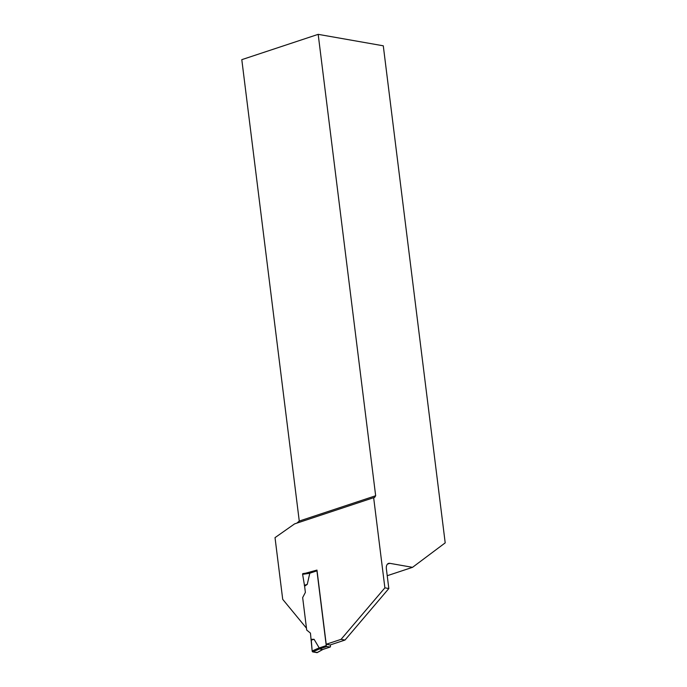 <?xml version="1.0" encoding="UTF-8"?>
<svg xmlns="http://www.w3.org/2000/svg" width="687" height="687" viewBox="0 0 687 687"><rect width="100%" height="100%" fill="white"/><g stroke="black" fill="none" stroke-linecap="round" stroke-linejoin="round"><path stroke-width="1.03" d="M330.275 644.921L330.456 646.355A0.816 0.498 -108.3 0 1 330.026 647.042L326.875 646.493A0.816 0.498 -108.3 0 1 326.248 645.617L316.939 570.837A0.816 0.498 -108.3 0 1 316.999 570.339M309.863 572.589L302.933 573.602A0.816 0.498 71.7 0 1 303.036 573.611L309.94 572.606L307.252 584.379L304.607 586.191L305.38 592.4L302.658 597.604L306.703 630.065L310.447 633.113L312.164 651.001L319.172 647.867L314.096 639.314L311.22 639.322L312.164 651.001L312.791 651.911L317.36 652.444A0.816 0.498 71.7 0 1 316.999 652.65L322.641 649.507L319.446 648.949L319.172 647.867M304.607 586.191L302.615 574.332L309.88 573.267M302.933 573.602A0.816 0.498 71.7 0 0 302.615 574.332M307.252 584.379L304.298 585.315M312.164 651.001A0.816 0.498 -108.3 0 0 312.791 651.911L316.999 652.65M314.096 639.314L311.125 640.129M312.791 651.911L319.429 648.94M341.061 639.348L326.213 644.269L330.155 644.964L345.003 640.044L341.061 639.348L384.883 587.849L373.651 497.689L294.577 523.889L275.023 537.638L282.709 599.33L306.462 628.167M326.213 644.269L316.973 570.081L305.56 573.224M387.228 575.715L412.535 567.333L389.795 563.331A6.518 3.959 -108.3 0 0 388.524 563.409A6.518 3.959 -108.3 0 0 386.369 568.853L388.825 588.544L345.003 640.044M388.825 588.544L384.883 587.849M412.535 567.333L445.202 542.867L383.286 45.806L318.184 34.35L375.66 495.748L374.587 497.474L373.651 497.689M318.184 34.35L241.798 59.657L299.266 521.055L375.66 495.748M296.836 523.142L299.266 521.055M326.248 645.617L319.172 647.961M316.939 570.837L309.854 573.181M326.875 646.493L319.446 648.949M330.026 647.042L322.598 649.507M387.459 564.104L389.795 563.331M309.846 572.597L316.99 570.227M322.83 649.473L330.189 647.034M322.942 649.43L317.205 652.616"/></g></svg>
